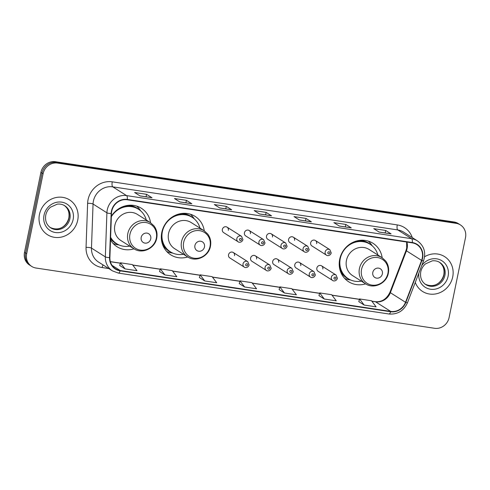 <?xml version="1.0" encoding="UTF-8"?>
<svg xmlns="http://www.w3.org/2000/svg" width="490" height="490" viewBox="0 0 490 490"><rect width="100%" height="100%" fill="white"/><g stroke="black" fill="none" stroke-linecap="round" stroke-linejoin="round"><path stroke-width="0.73" d="M382.176 257.74A22.761 21.119 122.3 0 0 372.982 243.279A22.761 21.119 122.3 0 0 339.686 259.314A22.761 21.119 122.3 0 0 348.629 281.738A22.761 21.119 122.3 0 0 365.632 283.863M204.281 230.845A22.761 21.119 122.3 0 0 195.087 216.384A22.761 21.119 122.3 0 0 161.792 232.419A22.761 21.119 122.3 0 0 170.734 254.843A22.761 21.119 122.3 0 0 187.737 256.968M110.52 239.984A22.761 21.119 122.3 0 0 117.018 246.721A22.761 21.119 122.3 0 0 134.021 248.846M234.514 255.651A3.222 2.989 122.3 0 0 233.246 252.479A3.222 2.989 122.3 0 0 228.536 254.751A3.222 2.989 122.3 0 0 229.804 257.924L244.283 267.093A3.222 2.989 -57.7 0 1 243.016 263.92A3.222 2.989 -57.7 0 1 247.732 261.648L249.104 264.949C248.032 268.202 244.767 267.803 244.283 267.093M256.589 258.99A3.222 2.989 122.3 0 0 255.327 255.817A3.222 2.989 122.3 0 0 250.611 258.089A3.222 2.989 122.3 0 0 251.878 261.262L266.358 270.431A3.222 2.989 -57.7 0 1 265.096 267.258A3.222 2.989 -57.7 0 1 269.806 264.986L271.184 268.287C270.113 271.54 266.848 271.135 266.358 270.431M278.669 262.328A3.222 2.989 122.3 0 0 277.401 259.155A3.222 2.989 122.3 0 0 272.691 261.427A3.222 2.989 122.3 0 0 273.959 264.6L288.439 273.769A3.222 2.989 -57.7 0 1 287.171 270.59A3.222 2.989 -57.7 0 1 291.881 268.324L293.259 271.625C292.187 274.878 288.922 274.474 288.439 273.769M300.744 265.666A3.222 2.989 122.3 0 0 299.482 262.493A3.222 2.989 122.3 0 0 294.766 264.765A3.222 2.989 122.3 0 0 296.034 267.938L310.513 277.107A3.222 2.989 -57.7 0 1 309.251 273.928A3.222 2.989 -57.7 0 1 313.961 271.662L315.34 274.964C314.268 278.216 311.003 277.812 310.513 277.107M322.824 269.004A3.222 2.989 122.3 0 0 321.556 265.831A3.222 2.989 122.3 0 0 316.846 268.104A3.222 2.989 122.3 0 0 318.114 271.276L332.594 280.439A3.222 2.989 -57.7 0 1 331.326 277.267A3.222 2.989 -57.7 0 1 336.036 275L337.414 278.302C336.342 281.554 333.077 281.15 332.594 280.439M310.66 242.777A3.222 2.989 122.3 0 0 311.928 245.949L326.407 255.119A3.222 2.989 -57.7 0 1 325.146 251.946A3.222 2.989 -57.7 0 1 329.856 249.673L315.376 240.504A3.222 2.989 122.3 0 0 310.66 242.777M288.586 239.439A3.222 2.989 122.3 0 0 289.853 242.611L304.333 251.78A3.222 2.989 -57.7 0 1 303.065 248.608A3.222 2.989 -57.7 0 1 307.781 246.335L293.296 237.166A3.222 2.989 122.3 0 0 288.586 239.439M222.356 229.424A3.222 2.989 122.3 0 0 223.618 232.597L238.103 241.766A3.222 2.989 -57.7 0 1 236.835 238.593A3.222 2.989 -57.7 0 1 241.546 236.321L227.066 227.152A3.222 2.989 122.3 0 0 222.356 229.424M244.43 232.762A3.222 2.989 122.3 0 0 245.698 235.935L260.178 245.104A3.222 2.989 -57.7 0 1 258.91 241.931A3.222 2.989 -57.7 0 1 263.626 239.659L249.141 230.49A3.222 2.989 122.3 0 0 244.43 232.762M266.511 236.1A3.222 2.989 122.3 0 0 267.773 239.273L282.252 248.442A3.222 2.989 -57.7 0 1 280.99 245.27A3.222 2.989 -57.7 0 1 285.701 242.997L271.221 233.828A3.222 2.989 122.3 0 0 266.511 236.1M150.559 222.723A22.761 21.119 122.3 0 0 141.371 208.262A22.761 21.119 122.3 0 0 111.371 216.164M316.638 243.677A3.222 2.989 122.3 0 0 315.376 240.504M294.564 240.339A3.222 2.989 122.3 0 0 293.296 237.166M228.334 230.325A3.222 2.989 122.3 0 0 227.066 227.152M250.408 233.663A3.222 2.989 122.3 0 0 249.141 230.49M272.483 237.001A3.222 2.989 122.3 0 0 271.221 233.828M460.435 224.941L458.273 223.569A12.881 11.956 122.3 0 0 453.942 221.964L55.437 161.712A12.881 11.956 122.3 0 0 40.915 172.4L24.5 252.362A12.881 11.956 122.3 0 0 29.565 265.059L30.643 265.745A12.881 11.956 122.3 0 1 25.584 253.048A12.881 11.956 122.3 0 0 30.643 265.745L31.727 266.431A12.881 11.956 122.3 0 0 36.058 268.036L434.563 328.288A12.881 11.956 122.3 0 0 449.085 317.6L465.5 237.638A12.881 11.956 122.3 0 0 460.435 224.941A12.881 11.956 122.3 0 0 456.11 223.336L57.6 163.084A12.881 11.956 122.3 0 0 43.077 173.772L26.668 253.734A12.881 11.956 122.3 0 0 31.727 266.431M43.077 173.772L41.999 173.086L25.584 253.048L41.999 173.086A12.881 11.956 122.3 0 1 56.515 162.398A12.881 11.956 122.3 0 0 41.999 173.086L40.915 172.4M456.11 223.336L455.026 222.65L56.515 162.398L455.026 222.65A12.881 11.956 122.3 0 1 459.357 224.255A12.881 11.956 122.3 0 0 455.026 222.65L453.942 221.964M39.457 214.449A20.617 19.128 122.3 0 0 47.555 234.753A20.617 19.128 122.3 0 0 77.714 220.231A20.617 19.128 122.3 0 0 69.611 199.92A20.617 19.128 122.3 0 0 39.457 214.449A20.617 19.128 122.3 0 0 47.555 234.753A20.617 19.128 122.3 0 0 77.714 220.231A20.617 19.128 122.3 0 0 69.611 199.92A20.617 19.128 122.3 0 0 39.457 214.449M415.275 282.424A20.617 19.128 122.3 0 0 422.552 291.452A20.617 19.128 122.3 0 0 452.711 276.924A20.617 19.128 122.3 0 0 444.608 256.619A20.617 19.128 122.3 0 0 424.591 256.76A20.617 19.128 122.3 0 1 444.608 256.619L444.608 256.619A20.617 19.128 122.3 0 1 452.711 276.924A20.617 19.128 122.3 0 1 422.552 291.452A20.617 19.128 122.3 0 1 415.275 282.424M111.745 211.178A13.745 12.752 -57.7 0 1 127.235 199.773L412.249 242.869A13.745 12.752 -57.7 0 1 416.861 244.584A13.745 12.752 -57.7 0 1 421.596 260.404L405.524 302.293A13.745 12.752 -57.7 0 1 390.702 311.407L120.191 270.511A13.745 12.752 -57.7 0 1 115.579 268.79A13.745 12.752 -57.7 0 1 109.895 257.599L111.463 213.518A13.745 12.752 -57.7 0 1 111.745 211.178M111.426 211.129A14.088 13.071 122.3 0 0 111.138 213.53L109.57 257.605A14.088 13.071 122.3 0 0 120.124 270.841L390.634 311.738A14.088 13.071 122.3 0 0 405.824 302.397L421.896 260.515A14.088 13.071 122.3 0 0 412.317 242.532L127.302 199.442A14.088 13.071 122.3 0 0 111.426 211.129M379.064 232.033L390.898 233.822A3.436 1.188 98.6 0 1 390.928 233.828A3.436 1.188 98.6 0 1 391.1 233.889L385.685 230.465L373.729 228.659L379.144 232.082L391.1 233.889M385.171 232.958L385.685 230.465M351.073 227.801L339.209 226.006L351.048 227.795A3.436 1.188 98.6 0 1 351.073 227.801A3.436 1.188 98.6 0 1 351.244 227.868L345.83 224.438L333.88 222.632L339.288 226.061L351.244 227.868M345.321 226.931L345.83 224.438M311.224 221.774L299.359 219.979L311.199 221.774A3.436 1.188 98.6 0 1 311.224 221.774A3.436 1.188 98.6 0 1 311.395 221.841L305.981 218.411L294.025 216.605L299.439 220.035L311.395 221.841M305.472 220.904L305.981 218.411M151.82 197.678L139.956 195.884L151.79 197.672A3.436 1.188 98.6 0 1 151.82 197.678A3.436 1.188 98.6 0 1 151.992 197.739L146.577 194.316L134.621 192.509L140.036 195.933L151.992 197.739M146.069 196.809L146.577 194.316M191.67 203.699L179.806 201.905L191.645 203.699A3.436 1.188 98.6 0 1 191.67 203.699A3.436 1.188 98.6 0 1 191.841 203.767L186.427 200.337L174.471 198.53L179.885 201.96L191.841 203.767M185.918 202.829L186.427 200.337M219.661 207.932L231.494 209.72A3.436 1.188 98.6 0 1 231.525 209.726A3.436 1.188 98.6 0 1 231.69 209.793L226.282 206.364L214.326 204.557L219.74 207.987L231.69 209.793M225.768 208.856L226.282 206.364M271.374 215.753L259.504 213.959L271.344 215.747A3.436 1.188 98.6 0 1 271.374 215.753A3.436 1.188 98.6 0 1 271.546 215.814L266.131 212.391L254.175 210.584L259.59 214.007L271.546 215.814M265.617 214.883L266.131 212.391M318.959 295.611L324.313 299.029L336.269 300.836L331.65 294.723L319.694 292.916L318.953 295.635M358.809 301.632L364.162 305.056L376.118 306.863L371.5 300.75L359.544 298.943L358.803 301.662M199.406 277.536L204.759 280.954L216.715 282.761L212.096 276.648L200.141 274.841L199.399 277.561M159.556 271.509L164.91 274.927L176.865 276.734L172.247 270.621L160.291 268.814L159.55 271.534M119.707 265.482L125.06 268.9L137.01 270.713L132.392 264.6L120.436 262.793L119.701 265.507M279.11 289.584L284.463 293.002L296.419 294.809L291.795 288.696L279.845 286.889L279.104 289.608M244.608 286.981L256.564 288.788L251.946 282.675L239.99 280.868L239.249 283.581L244.608 286.981L239.99 280.868M204.759 280.954L200.141 274.841M164.91 274.927L160.291 268.814M125.06 268.9L120.436 262.793M284.463 293.002L279.845 286.889M324.313 299.029L319.694 292.916M364.162 305.056L359.544 298.943M150.755 238.838A5.151 4.784 122.3 0 0 147 233.118A5.151 4.784 122.3 0 0 141.194 237.393A5.151 4.784 122.3 0 0 144.948 243.114A5.151 4.784 122.3 0 0 150.755 238.838M150.436 222.644L137.463 214.43A15.46 14.345 122.3 0 0 114.85 225.32A15.46 14.345 122.3 0 0 120.926 240.553L133.899 248.767C142.131 254.475 155.042 248.412 156.733 238.134C157.584 233.608 156.69 229.547 154.062 225.964L150.436 222.644A15.46 14.345 122.3 0 0 127.823 233.534A15.46 14.345 122.3 0 0 133.899 248.767M146.271 220.004A20.402 18.926 122.3 0 0 138.48 209.23A20.402 18.926 122.3 0 0 111.353 216.703M138.48 209.23L137.941 208.887A20.402 18.926 122.3 0 0 119.615 208.213M110.599 237.815A20.402 18.926 122.3 0 0 116.118 243.359L116.657 243.702A20.402 18.926 122.3 0 0 129.734 246.133M110.618 237.282A20.402 18.926 122.3 0 0 116.657 243.702M119.125 245L117.49 244.724A22.332 20.721 -57.7 0 1 113.068 243.42M136.692 206.1A22.332 20.721 -57.7 0 1 139.76 209.542L140.716 210.902M204.477 246.96A5.151 4.784 122.3 0 0 200.722 241.239A5.151 4.784 122.3 0 0 194.91 245.514A5.151 4.784 122.3 0 0 198.671 251.235A5.151 4.784 122.3 0 0 204.477 246.96M204.159 230.766L191.18 222.552A15.46 14.345 122.3 0 0 168.566 233.442A15.46 14.345 122.3 0 0 174.642 248.675L187.615 256.889C195.847 262.597 208.764 256.533 210.455 246.256C211.3 241.729 210.412 237.668 207.785 234.085L204.159 230.766A15.46 14.345 122.3 0 0 181.539 241.656A15.46 14.345 122.3 0 0 187.615 256.889M199.994 228.126A20.402 18.926 122.3 0 0 192.203 217.352A20.402 18.926 122.3 0 0 162.362 231.721A20.402 18.926 122.3 0 0 170.379 251.817A20.402 18.926 122.3 0 0 183.45 254.255M192.203 217.352L191.657 217.009A20.402 18.926 122.3 0 0 173.338 216.335M161.51 240.125A16.103 14.945 122.3 0 0 162.074 240.804M161.388 235.2A20.402 18.926 122.3 0 0 169.834 251.48L170.379 251.817M172.847 253.122L171.206 252.846A22.332 20.721 -57.7 0 1 166.784 251.542M162.245 241.417L161.651 241.037M190.414 214.222A22.332 20.721 -57.7 0 1 193.483 217.664L194.432 219.024M382.372 273.855A5.151 4.784 122.3 0 0 378.617 268.134A5.151 4.784 122.3 0 0 372.804 272.409A5.151 4.784 122.3 0 0 376.565 278.13A5.151 4.784 122.3 0 0 382.372 273.855M382.053 257.66L369.074 249.447A15.46 14.345 122.3 0 0 346.461 260.337A15.46 14.345 122.3 0 0 352.537 275.57L365.509 283.784C373.741 289.492 386.659 283.428 388.349 273.151C389.195 268.624 388.307 264.563 385.679 260.98L382.053 257.66A15.46 14.345 122.3 0 0 359.433 268.551A15.46 14.345 122.3 0 0 365.509 283.784M377.888 255.021A20.402 18.926 122.3 0 0 370.097 244.247A20.402 18.926 122.3 0 0 340.256 258.616A20.402 18.926 122.3 0 0 348.274 278.718A20.402 18.926 122.3 0 0 361.344 281.15M370.097 244.247L369.552 243.904A20.402 18.926 122.3 0 0 351.232 243.23M339.405 267.019A16.103 14.945 122.3 0 0 339.968 267.705M339.288 262.101A20.402 18.926 122.3 0 0 347.729 278.375L348.274 278.718M350.742 280.017L349.101 279.741A22.332 20.721 -57.7 0 1 344.678 278.436M340.146 268.312L339.546 267.932M368.309 241.117A22.332 20.721 -57.7 0 1 371.377 244.559L372.327 245.919M24.5 252.362L26.668 253.734M55.437 161.712L57.6 163.084M421.596 260.404L406.437 250.813A13.745 12.752 122.3 0 0 407.104 248.528A13.745 12.752 122.3 0 0 406.902 242.06M390.702 311.407L375.542 301.809A13.745 12.752 122.3 0 0 390.365 292.695L406.437 250.813A7.73 0.606 -159 0 1 406.02 250.408L406.706 248.056L406.627 242.017M108.78 268.557L102.141 267.552A21.474 19.925 -57.7 0 1 86.05 247.377L87.624 203.301A21.474 19.925 -57.7 0 1 112.259 181.827L397.274 224.916A4.294 1.482 -81.4 0 0 397.776 229.939L112.761 186.849A17.181 15.937 122.3 0 0 93.4 201.096A17.181 15.937 122.3 0 0 93.051 204.024L91.477 248.105A17.181 15.937 122.3 0 0 98.582 262.101L112.437 270.872A17.181 15.937 -57.7 0 1 105.338 256.876A4.294 0.851 2 0 0 109.57 257.605M397.274 224.916A21.474 19.925 -57.7 0 1 412.292 237.619M403.546 232.082A17.181 15.937 122.3 0 0 397.776 229.939L411.631 238.71A17.181 15.937 -57.7 0 1 417.4 240.86L403.546 232.082M86.05 247.377A4.294 0.851 -178 0 1 91.477 248.105L105.338 256.876L106.906 212.801A17.181 15.937 -57.7 0 1 107.261 209.873A17.181 15.937 -57.7 0 1 126.616 195.62A4.294 1.482 98.6 0 1 127.302 199.442M111.138 213.53A4.294 0.851 2 0 1 106.906 212.801L93.051 204.024A4.294 0.851 -178 0 0 87.624 203.301M112.437 270.872L118.421 273.102A4.294 1.482 -81.4 0 0 120.124 270.841M390.634 311.738A4.294 1.482 98.6 0 1 388.931 313.998C397.531 314.654 403.717 310.905 407.478 302.747L423.55 260.858C426.171 252.491 424.126 245.827 417.4 240.86M405.824 302.397A4.294 0.337 21 0 0 407.478 302.747M421.896 260.515A4.294 0.337 21 0 0 423.55 260.858M412.317 242.532A4.294 1.482 -81.4 0 0 411.631 238.71L126.616 195.62L112.761 186.849A4.294 1.482 -81.4 0 1 112.259 181.827M103.084 264.949A4.294 1.482 -81.4 0 0 102.141 267.552M405.524 302.293L390.365 292.695A7.73 0.606 -159 0 1 389.942 292.297L406.02 250.408M120.191 270.511L112.051 265.353M110.379 261.721L120.32 263.222M132.778 265.108L160.169 269.249M172.627 271.129L200.024 275.276M212.482 277.156L239.873 281.297M252.332 283.183L279.723 287.324M292.181 289.204L319.578 293.351M332.03 295.231L359.427 299.372M371.885 301.258L375.542 301.809A7.73 2.671 -81.4 0 0 375.162 301.662C381.679 302.257 386.604 299.139 389.942 292.297M50.311 227.574A13.089 12.146 122.3 0 0 68.974 218.062A13.089 12.146 122.3 0 0 64.294 205.482M50.77 227.881A13.089 12.146 122.3 0 0 69.917 218.663A13.089 12.146 122.3 0 0 64.772 205.763C62.555 204.373 60.068 203.834 57.324 204.14L50.464 207.203C48.014 209.334 46.44 211.98 45.76 215.147C44.915 220.757 46.581 225.008 50.77 227.881M73.12 219.538A15.668 14.535 122.3 0 0 61.703 202.143A15.668 14.535 122.3 0 0 44.045 215.141A15.668 14.535 122.3 0 0 55.468 232.53A15.668 14.535 122.3 0 0 73.12 219.538M156.304 238.305A14.204 13.175 122.3 0 0 145.953 222.54A14.204 13.175 122.3 0 0 129.942 234.318A14.204 13.175 122.3 0 0 140.293 250.084A14.204 13.175 122.3 0 0 156.304 238.305M139.319 209.793A20.592 19.104 122.3 0 0 128.092 205.347M110.562 238.851A20.592 19.104 122.3 0 0 117.526 244.21M210.02 246.427A14.204 13.175 122.3 0 0 199.669 230.661A14.204 13.175 122.3 0 0 183.664 242.44A14.204 13.175 122.3 0 0 194.016 258.206A14.204 13.175 122.3 0 0 210.02 246.427M193.036 217.915A20.592 19.104 122.3 0 0 181.808 213.469M162.423 244.087A20.592 19.104 122.3 0 0 171.243 252.332M387.915 273.322A14.204 13.175 122.3 0 0 377.563 257.556A14.204 13.175 122.3 0 0 361.559 269.335A14.204 13.175 122.3 0 0 371.91 285.1A14.204 13.175 122.3 0 0 387.915 273.322M370.93 244.81A20.592 19.104 122.3 0 0 359.703 240.363M340.317 270.982A20.592 19.104 122.3 0 0 349.137 279.233M425.308 284.267A13.089 12.146 122.3 0 0 443.971 274.755A13.089 12.146 122.3 0 0 439.297 262.175M425.767 284.58A13.089 12.146 122.3 0 0 444.914 275.356A13.089 12.146 122.3 0 0 439.769 262.462C437.552 261.072 435.065 260.527 432.321 260.833L425.461 263.896C423.011 266.027 421.443 268.679 420.757 271.84C419.912 277.456 421.578 281.701 425.767 284.58M418.827 273.169A15.668 14.535 122.3 0 0 431.102 289.308A15.668 14.535 122.3 0 0 448.117 276.231A15.668 14.535 122.3 0 0 439.775 259.675A15.668 14.535 122.3 0 0 421.725 265.623M239.506 239.322A1.072 0.998 122.3 0 0 240.284 240.517A1.072 0.998 122.3 0 0 241.496 239.622A1.072 0.998 122.3 0 0 240.713 238.434A1.072 0.998 122.3 0 0 239.506 239.322M261.58 242.66A1.072 0.998 122.3 0 0 262.364 243.849A1.072 0.998 122.3 0 0 263.571 242.96A1.072 0.998 122.3 0 0 262.793 241.766A1.072 0.998 122.3 0 0 261.58 242.66M283.661 245.998A1.072 0.998 122.3 0 0 284.439 247.187A1.072 0.998 122.3 0 0 285.652 246.299A1.072 0.998 122.3 0 0 284.868 245.104A1.072 0.998 122.3 0 0 283.661 245.998M305.736 249.337A1.072 0.998 122.3 0 0 306.519 250.525A1.072 0.998 122.3 0 0 307.726 249.637A1.072 0.998 122.3 0 0 306.948 248.442A1.072 0.998 122.3 0 0 305.736 249.337M327.816 252.675A1.072 0.998 122.3 0 0 328.594 253.863A1.072 0.998 122.3 0 0 329.807 252.975A1.072 0.998 122.3 0 0 329.023 251.78A1.072 0.998 122.3 0 0 327.816 252.675M247.677 264.949A1.072 0.998 122.3 0 0 246.899 263.755A1.072 0.998 122.3 0 0 245.686 264.649A1.072 0.998 122.3 0 0 246.47 265.837A1.072 0.998 122.3 0 0 247.677 264.949M269.757 268.287A1.072 0.998 122.3 0 0 268.973 267.093A1.072 0.998 122.3 0 0 267.767 267.987A1.072 0.998 122.3 0 0 268.545 269.175A1.072 0.998 122.3 0 0 269.757 268.287M291.832 271.625A1.072 0.998 122.3 0 0 291.054 270.431A1.072 0.998 122.3 0 0 289.841 271.325A1.072 0.998 122.3 0 0 290.625 272.514A1.072 0.998 122.3 0 0 291.832 271.625M313.912 274.964A1.072 0.998 122.3 0 0 313.128 273.769A1.072 0.998 122.3 0 0 311.916 274.663A1.072 0.998 122.3 0 0 312.7 275.852A1.072 0.998 122.3 0 0 313.912 274.964M335.987 278.302A1.072 0.998 122.3 0 0 335.209 277.107A1.072 0.998 122.3 0 0 333.996 278.002A1.072 0.998 122.3 0 0 334.78 279.19A1.072 0.998 122.3 0 0 335.987 278.302M118.421 273.102L388.931 313.998M110.354 261.629L120.344 263.136M132.704 265.004L160.193 269.163M172.554 271.031L200.049 275.19M212.403 277.058L239.898 281.211M252.252 283.079L279.747 287.238M292.107 289.106L319.596 293.265M331.957 295.133L359.452 299.286M371.806 301.154L375.162 301.662M231.525 209.726L219.655 207.932M390.928 233.828L379.058 232.033M63.829 205.163C68.012 208.042 69.684 212.286 68.839 217.903C67.038 225.241 59.915 232.168 49.821 227.287M438.826 261.862C443.009 264.735 444.681 268.986 443.836 274.602C442.035 281.934 434.912 288.867 424.818 283.98M238.103 241.766C238.587 242.477 241.852 242.875 242.924 239.628L241.546 236.321M260.178 245.104C260.668 245.815 263.926 246.213 264.998 242.967L263.626 239.659M282.252 248.442C282.742 249.153 286.007 249.551 287.079 246.305L285.701 242.997M304.333 251.78C304.817 252.491 308.081 252.889 309.153 249.643L307.781 246.335M326.407 255.119C326.897 255.829 330.162 256.227 331.234 252.975L329.856 249.673M233.246 252.479L247.732 261.648M255.327 255.817L269.806 264.986M277.401 259.155L291.881 268.324M299.482 262.493L313.961 271.662M321.556 265.831L336.036 275"/></g></svg>
